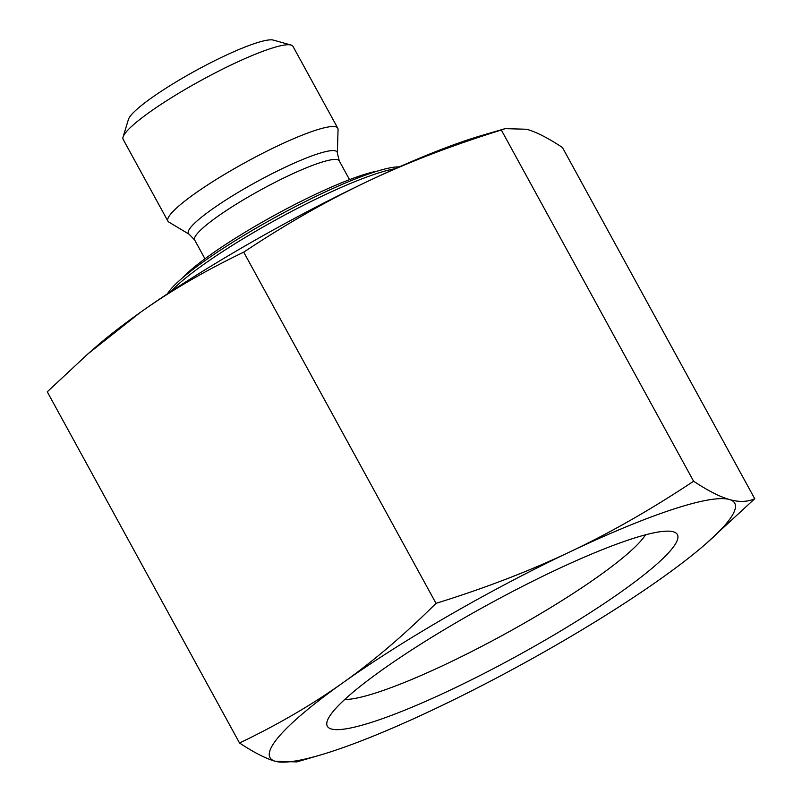 <?xml version="1.0" encoding="UTF-8"?>
<svg xmlns="http://www.w3.org/2000/svg" width="802" height="802" viewBox="0 0 802 802"><rect width="100%" height="100%" fill="white"/><g stroke="black" fill="none" stroke-linecap="round" stroke-linejoin="round"><path stroke-width="1.2" d="M434.684 708.978A264.911 39.158 151.3 0 0 661.72 578.082A264.911 39.158 151.3 0 0 705.7 543.967A264.911 39.158 151.3 0 0 729.389 499.496A264.911 39.158 151.3 0 0 570.021 551.816A264.911 39.158 151.3 0 0 342.985 682.713A264.911 39.158 151.3 0 0 275.327 761.288A264.911 39.158 151.3 0 0 319.978 755.143A264.911 39.158 151.3 0 0 434.684 708.978M319.978 755.143L296.85 761.9L275.327 761.288C265.803 758.592 253.873 752.497 239.537 743.003C277.873 724.637 312.359 704.537 342.985 682.713C373.662 660.958 404.669 634.512 436.007 603.355C485.18 588.087 529.851 570.904 570.021 551.816C610.232 532.799 651.424 509.27 693.6 481.22C707.945 490.714 719.865 496.809 729.389 499.496C738.943 502.273 747.394 502.012 754.732 498.734L705.7 543.967M436.007 603.355L243.728 252.159C205.392 270.535 170.916 290.635 140.28 312.459L87.969 353.842L47.268 391.807L239.537 743.003M693.6 481.22L501.33 130.024C452.148 145.292 407.476 162.465 367.316 181.563C327.106 200.58 285.913 224.109 243.728 252.159M754.732 498.734L562.463 147.528C548.127 138.034 536.197 131.939 526.673 129.252L505.15 128.641L501.33 130.024M645.53 534.814A177.463 26.235 -28.7 0 1 598.633 576.197A177.463 26.235 -28.7 0 1 344.69 699.514M622.392 590.984A199.538 29.494 151.3 0 0 673.299 531.776A199.538 29.494 151.3 0 0 488.187 604.528A199.538 29.494 151.3 0 0 327.176 721.279A199.538 29.494 151.3 0 0 426.975 700.768A199.538 29.494 151.3 0 0 622.392 590.984M291.026 45.042L273.382 40.1A83.568 12.351 151.3 0 0 151.518 97.904A83.568 12.351 151.3 0 0 128.42 119.468L123.087 136.992A96.821 14.306 -28.7 0 1 149.834 112.009A96.821 14.306 -28.7 0 1 291.026 45.042A96.821 14.306 -28.7 0 1 293.001 46.396L337.772 128.18A96.821 14.306 -28.7 0 1 338.053 129.433L337.361 153.142A84.781 12.531 151.3 0 0 256.73 181.763A84.781 12.531 151.3 0 0 189.182 234.264L168.841 222.074A96.821 14.306 -28.7 0 1 167.929 221.162A96.821 14.306 -28.7 0 1 245.983 162.114A96.821 14.306 -28.7 0 1 337.772 128.18M87.969 353.842L96.3 346.574A264.911 39.158 -28.7 0 1 140.28 312.459A264.911 39.158 -28.7 0 1 367.316 181.563A264.911 39.158 -28.7 0 1 482.022 135.398L505.15 128.641M167.929 221.162L123.157 139.388A96.821 14.306 -28.7 0 1 123.087 136.992M399.276 166.906A136.129 20.12 151.3 0 0 203.768 261.492A136.129 20.12 151.3 0 0 167.428 293.843M171.047 291.457A139.077 20.561 -28.7 0 1 203.397 264.63A139.077 20.561 -28.7 0 1 395.316 168.671M377.361 171.107A121.413 17.945 151.3 0 0 365.291 174.164A121.413 17.945 151.3 0 0 264.339 220.951A121.413 17.945 151.3 0 0 182.776 277.642M204.951 258.795L194.655 239.988A82.416 12.18 -28.7 0 1 261.091 189.723A82.416 12.18 -28.7 0 1 339.236 160.831L337.361 153.142M349.532 179.638L339.236 160.831M194.655 239.988L189.182 234.264"/></g></svg>
